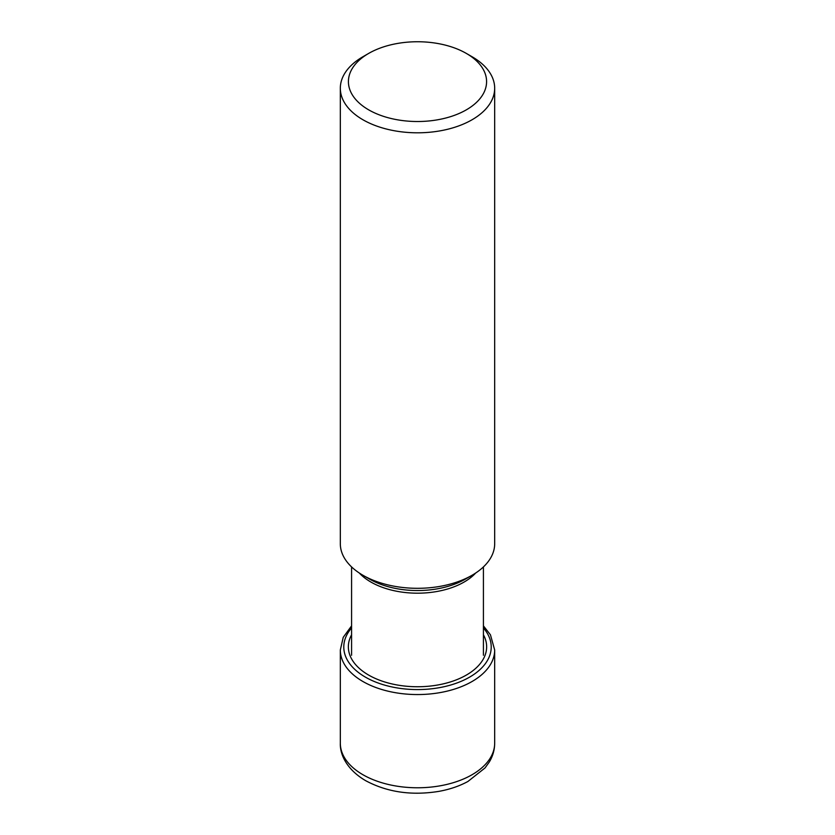 <?xml version="1.0" encoding="UTF-8"?>
<svg xmlns="http://www.w3.org/2000/svg" width="835" height="835" viewBox="0 0 835 835"><rect width="100%" height="100%" fill="white"/><g stroke="black" fill="none" stroke-linecap="round" stroke-linejoin="round"><path stroke-width="1.25" d="M368.652 109.834A69.075 39.882 0 0 0 466.347 109.834A69.075 39.882 0 0 0 466.347 53.43L466.347 53.43A69.075 39.882 0 0 0 368.652 53.43A69.075 39.882 0 0 0 368.652 109.834M368.652 53.43L362.922 56.738A77.175 44.558 0 0 0 340.325 88.249A77.175 44.558 0 0 0 362.922 119.749A77.175 44.558 0 0 0 447.038 129.415A77.175 44.558 0 0 0 494.675 88.249A77.175 44.558 0 0 0 472.078 56.738L466.347 53.43L472.078 56.738M494.675 88.249L494.675 543.742A77.175 44.558 180 0 1 472.078 575.252A77.175 44.558 180 0 1 362.922 575.252L362.922 575.252A77.175 44.558 180 0 1 340.325 543.742L340.325 88.249M369.54 579.072L362.922 575.252L369.54 579.072A67.823 39.162 180 0 0 465.46 579.072L472.078 575.252M362.922 774.723A77.175 44.558 180 0 1 340.325 743.213C339.866 755.164 347.443 770.027 365.615 780.652C387.169 792.217 411.613 795.786 438.928 791.361C449.679 789.419 459.333 786.132 467.903 781.487L485.041 767.929L489.352 761.927C492.848 756.092 494.623 749.851 494.675 743.213A77.175 44.558 180 0 1 447.038 784.378A77.175 44.558 180 0 1 362.922 774.723M351.577 625.864L343.227 637.345L340.325 649.995A77.175 44.558 0 0 0 362.922 681.506A77.175 44.558 0 0 0 447.038 691.161A77.175 44.558 0 0 0 494.675 649.995L494.675 743.213M483.423 627.972A73.72 42.564 180 0 1 460.617 681.548A73.72 42.564 180 0 1 365.375 677.112A73.72 42.564 180 0 1 351.577 627.972M351.577 634.788A69.148 39.923 0 0 0 368.611 675.056A69.148 39.923 0 0 0 453.405 680.942A69.148 39.923 0 0 0 483.423 634.788M359.311 573.019A65.923 38.066 0 0 0 370.886 582.037A65.923 38.066 0 0 0 475.689 573.019M340.325 649.995L340.325 743.213M483.423 625.864L490.448 634.809L494.675 649.995M483.423 566.913L483.423 655.277M351.577 566.913L351.577 655.277"/></g></svg>

